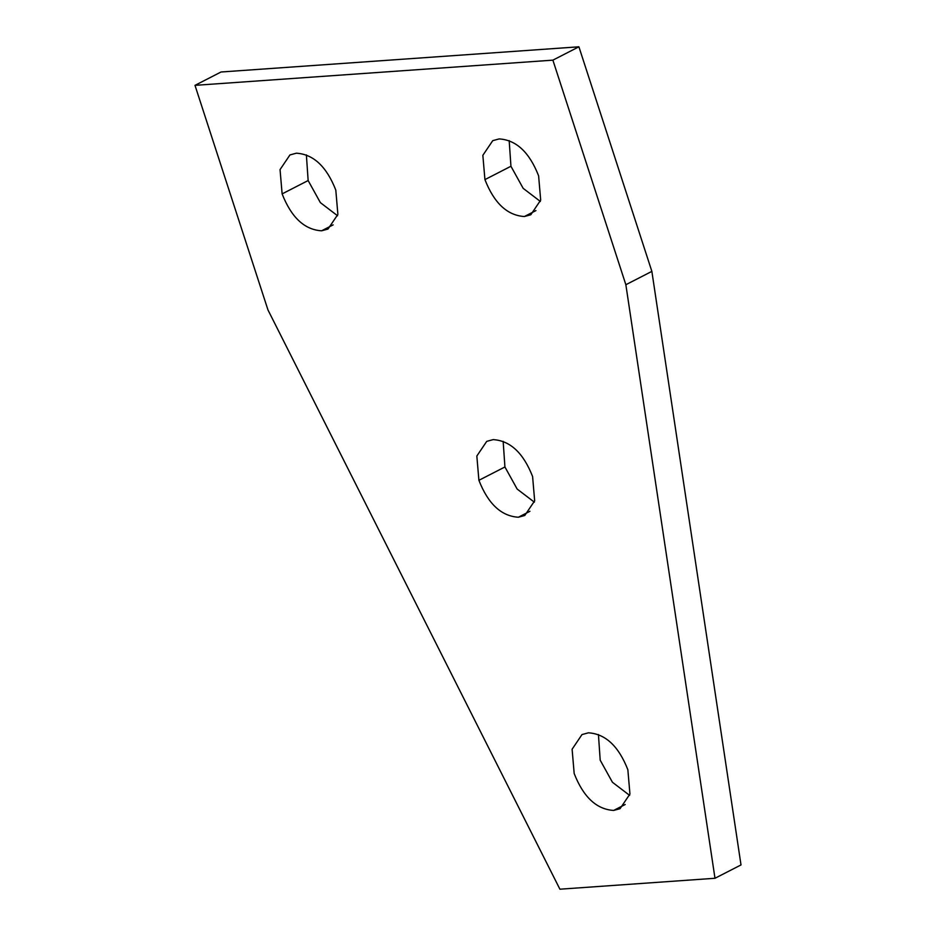 <?xml version="1.0" encoding="UTF-8"?>
<svg xmlns="http://www.w3.org/2000/svg" width="936" height="936" viewBox="0 0 936 936"><rect width="100%" height="100%" fill="white"/><g stroke="black" fill="none" stroke-linecap="round" stroke-linejoin="round"><path stroke-width="1.4" d="M552.884 60.15L625.856 284.719L714.987 878.272L559.904 889.2L267.965 309.933L194.992 85.352L552.884 60.15L578.904 46.8L651.865 271.381L625.856 284.719M651.865 271.381L741.008 864.934L714.987 878.272M578.904 46.8L221.013 72.002L194.992 85.352M282.122 193.892C291.342 217.433 304.493 229.741 321.575 230.806L327.986 229.063L337.884 214.402L335.802 190.102C326.582 166.561 313.431 154.264 296.349 153.188L289.938 154.943L280.051 169.603L282.122 193.892L308.143 180.543L320.381 202.644L337.568 215.748M306.376 154.908L308.143 180.543M574.178 773.522C583.397 797.062 596.548 809.371 613.63 810.436L620.042 808.692L629.94 794.032L627.857 769.743C618.637 746.191 605.487 733.894 588.416 732.818L581.993 734.573L572.107 749.233L574.178 773.522M598.432 734.538L600.198 760.172L612.437 782.274L629.624 795.378M484.93 179.607C494.149 203.147 507.3 215.456 524.382 216.52L530.794 214.777L540.68 200.117L538.61 175.828C529.39 152.275 516.239 139.979 499.157 138.914L492.745 140.657L482.847 155.317L484.93 179.607L510.939 166.257L523.177 188.358L540.376 201.462M509.184 140.622L510.939 166.257M478.904 480.308C488.124 503.86 501.275 516.157 518.357 517.234L524.78 515.479L534.667 500.818L532.596 476.529C523.376 452.989 510.225 440.68 493.143 439.616L486.72 441.371L476.833 456.031L478.904 480.308L504.925 466.97L517.163 489.072L534.351 502.164M503.159 441.336L504.925 466.97M333.146 224.874L321.575 230.806M625.201 804.504L613.63 810.436M535.942 210.588L524.382 216.52M529.928 511.302L518.357 517.234"/></g></svg>
